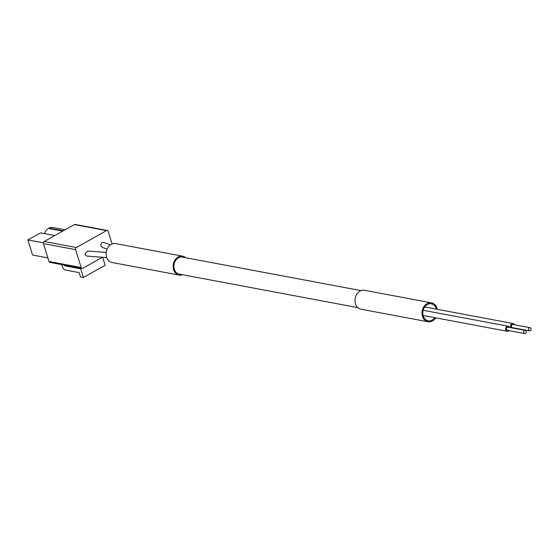 <?xml version="1.0" encoding="UTF-8"?>
<svg xmlns="http://www.w3.org/2000/svg" width="558" height="558" viewBox="0 0 558 558"><rect width="100%" height="100%" fill="white"/><g stroke="black" fill="none" stroke-linecap="round" stroke-linejoin="round"><path stroke-width="0.84" d="M106.194 252.397L87.662 251.009L85.283 253.527A2.567 1.834 94.3 0 0 85.911 255.557L87.041 256.108L106.745 257.587M107.066 249.14L102.135 247.292L100.949 245.939C100.74 243.469 101.647 242.291 103.676 242.388L110.358 244.892M61.743 264.618L62.398 266.745A3.208 1.625 -119.3 0 0 65.209 269.988L79.18 272.611L80.519 276.942L83.393 277.479L105.113 265.301L102.63 257.28M83.393 277.479L80.715 268.823L64.826 265.838L64.609 265.155M64.826 265.838L65.684 265.357M80.715 268.823L81.573 268.342M102.484 257.266L82.814 268.3A1.604 1.276 -79.4 0 1 82.068 268.433L49.899 262.399A1.604 1.276 -79.4 0 1 48.992 261.5L43.454 243.609A1.604 1.276 -79.4 0 1 44.215 241.488L74.374 224.574A1.604 1.276 -79.4 0 1 75.121 224.442L107.282 230.475A1.604 1.276 -79.4 0 1 108.196 231.375L112.088 243.944M82.068 268.433A1.604 1.276 -79.4 0 1 81.161 267.533L75.623 249.642A1.604 1.276 -79.4 0 1 76.376 247.522L106.543 230.607A1.604 1.276 -79.4 0 1 107.282 230.475M47.876 257.887L32.566 255.013L27.9 239.94L40.511 232.867L54.803 235.546M27.9 239.94L43.385 242.842M44.57 233.628A8.021 6.368 -79.4 0 1 48.393 228.445L48.937 228.138A8.021 6.368 -79.4 0 1 52.647 227.476L65.056 229.798M185.709 257.719A9.626 7.645 100.6 0 0 182.612 256.157L115.597 243.588A9.626 7.645 100.6 0 0 111.147 244.39A9.626 7.645 100.6 0 0 106.118 254.427A9.626 7.645 100.6 0 0 112.046 262.504L179.062 275.073A9.626 7.645 100.6 0 0 182.515 274.745M182.612 256.157A9.626 7.645 100.6 0 0 178.155 256.959A9.626 7.645 100.6 0 0 173.133 267.003A9.626 7.645 100.6 0 0 179.062 275.073M361.054 290.613L182.431 257.105A8.663 6.877 100.6 0 0 178.427 257.824A8.663 6.877 100.6 0 0 173.901 266.864A8.663 6.877 100.6 0 0 179.244 274.124L357.859 307.639M436.398 309.146A8.663 6.877 100.6 0 0 431.341 303.803A8.663 6.877 100.6 0 0 427.33 304.522A8.663 6.877 100.6 0 0 422.811 313.561A8.663 6.877 100.6 0 0 428.146 320.822A8.663 6.877 100.6 0 0 434.794 317.676M437.249 309.306A9.626 7.645 100.6 0 0 431.515 302.854L364.507 290.286A9.626 7.645 100.6 0 0 360.05 291.081A9.626 7.645 100.6 0 0 355.028 301.125A9.626 7.645 100.6 0 0 360.956 309.195L427.972 321.771A9.626 7.645 100.6 0 0 435.645 317.837M431.515 302.854A9.626 7.645 100.6 0 0 427.065 303.657A9.626 7.645 100.6 0 0 422.036 313.694A9.626 7.645 100.6 0 0 427.972 321.771M529.361 327.839A1.604 1.276 100.6 0 0 529.507 330.852A1.604 1.276 100.6 0 0 530.1 327.699A1.604 1.276 100.6 0 0 529.361 327.839M524.534 330.545A1.604 1.276 100.6 0 0 524.68 333.558A1.604 1.276 100.6 0 0 525.273 330.406A1.604 1.276 100.6 0 0 524.534 330.545M530.1 327.699L512.865 324.47A1.604 1.276 100.6 0 0 512.279 327.623L529.507 330.852M525.273 330.406L508.045 327.176A1.604 1.276 100.6 0 0 507.452 330.329L524.68 333.558M514.434 324.763A2.567 2.037 100.6 0 0 513.046 323.521A2.567 2.037 100.6 0 0 511.86 323.738A2.567 2.037 100.6 0 0 510.905 327.713M509.607 327.469A2.567 2.037 100.6 0 0 508.219 326.228A2.567 2.037 100.6 0 0 507.034 326.444A2.567 2.037 100.6 0 0 505.694 329.122A2.567 2.037 100.6 0 0 507.271 331.271A2.567 2.037 100.6 0 0 509.015 330.622M74.374 224.574L106.543 230.607M44.215 241.488L76.376 247.522M48.992 261.5L81.161 267.533M43.454 243.609L75.623 249.642M48.937 228.138L63.235 230.824M48.393 228.445L62.691 231.124M424.694 306.949L513.046 323.521M423.09 315.479L507.271 331.271M423.159 310.269L508.219 326.228"/></g></svg>
